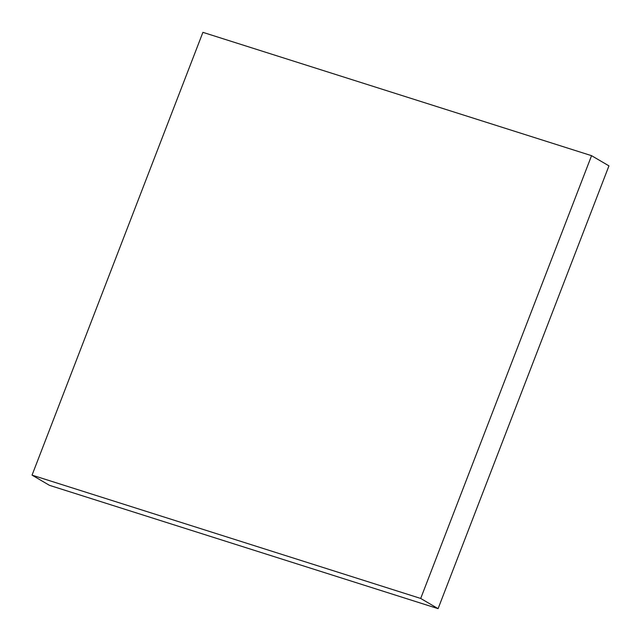 <?xml version="1.0" encoding="UTF-8"?>
<svg xmlns="http://www.w3.org/2000/svg" width="641" height="641" viewBox="0 0 641 641"><rect width="100%" height="100%" fill="white"/><g stroke="black" fill="none" stroke-linecap="round" stroke-linejoin="round"><path stroke-width="0.96" d="M32.05 475.133L49.445 485.325L438.091 608.654L608.95 165.867L591.555 155.675L202.909 32.346L32.05 475.133L420.696 598.454L438.091 608.654M420.696 598.454L591.555 155.675"/></g></svg>
